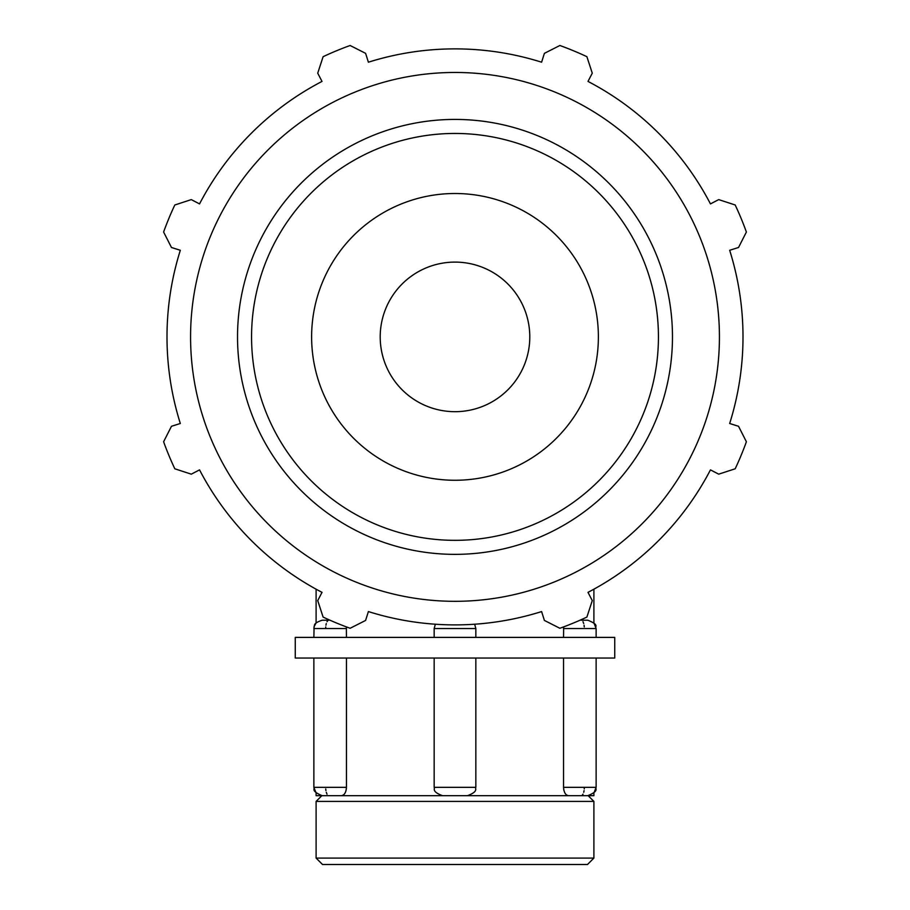<?xml version="1.0" encoding="UTF-8"?>
<svg xmlns="http://www.w3.org/2000/svg" width="910" height="910" viewBox="0 0 910 910"><rect width="100%" height="100%" fill="white"/><g stroke="black" fill="none" stroke-linecap="round" stroke-linejoin="round"><path stroke-width="1.36" d="M584.265 626.922L584.072 625.227M583.708 623.543L582.98 621.701M563.643 626.99L563.552 628.491M581.046 620.199L587.792 620.199C600.236 625.25 594.253 626.421 596.13 628.526L593.9 622.861L593.9 589.191M346.357 626.922L346.448 637.398M328.954 620.199L322.208 620.199C311.857 623.68 315.269 626.012 314.257 626.012L313.87 628.526L346.448 628.526M327.634 620.836L326.997 621.735M326.28 623.577L325.928 625.227M325.735 626.944L325.678 628.526M563.552 637.398L563.654 626.888M345.47 792.223L346.027 790.654M346.357 788.879L346.448 787.343C346.096 792.417 344.424 795.192 341.443 795.681L593.9 795.681L593.9 793.019L596.13 787.343L563.552 787.343L563.552 658.044M325.735 788.959L325.928 790.654M326.292 792.326L327.02 794.18M346.448 658.044L346.448 787.343L313.87 787.343L316.1 793.019L316.1 795.681L467.49 795.681C479.035 791.381 474.667 788.515 475.839 787.343L434.161 787.343C435.333 788.515 430.965 791.381 442.499 795.681M568.557 795.681C565.576 795.192 563.904 792.417 563.552 787.343M582.366 795.044L583.003 794.146M583.719 792.291L584.072 790.654M584.265 788.936L584.322 787.343M563.643 788.959L563.972 790.654M614.739 658.044L295.261 658.044L295.261 637.398L614.739 637.398L614.739 658.044M729.672 250.284L738.533 247.486L746.393 232.027A309.684 309.684 0 0 0 735.189 204.989L718.707 199.608L710.46 203.908A288.004 288.004 0 0 0 587.985 81.422L592.273 73.187L586.893 56.693A309.684 309.684 0 0 0 559.866 45.5L544.396 53.349L541.609 62.21A288.004 288.004 0 0 0 368.391 62.21L365.604 53.349L350.134 45.5A309.684 309.684 0 0 0 323.107 56.693L317.726 73.187L322.015 81.422A288.004 288.004 0 0 0 199.54 203.908L191.293 199.608L174.811 204.989A309.684 309.684 0 0 0 163.607 232.027L171.467 247.486L180.328 250.284A288.004 288.004 0 0 0 180.328 423.491L171.467 426.289L163.607 441.748A309.684 309.684 0 0 0 174.811 468.786L191.293 474.167L199.54 469.878A288.004 288.004 0 0 0 322.015 592.353L317.726 600.6L323.107 617.082A309.684 309.684 0 0 0 350.134 628.275L365.604 620.427L368.391 611.565A288.004 288.004 0 0 0 541.609 611.565L544.396 620.427L559.866 628.275A309.684 309.684 0 0 0 586.893 617.082L592.273 600.6L587.985 592.353A288.004 288.004 0 0 0 710.46 469.878L718.707 474.167L735.189 468.786A309.684 309.684 0 0 0 746.393 441.748L738.533 426.289L729.672 423.491A288.004 288.004 0 0 0 729.672 250.284M455 601.317A264.423 264.423 0 0 0 684.002 204.682A264.423 264.423 0 0 0 225.999 204.682A264.423 264.423 0 0 0 455 601.317M455 480.264A143.37 143.37 0 0 0 579.169 265.208A143.37 143.37 0 0 0 330.83 265.208A143.37 143.37 0 0 0 455 480.264M455 411.684A74.791 74.791 0 0 0 519.769 299.492A74.791 74.791 0 0 0 390.231 299.492A74.791 74.791 0 0 0 455 411.684M593.9 858.084L316.1 858.084L322.515 864.5L587.485 864.5L593.9 858.084L593.9 801.414L316.1 801.414L316.1 858.084M434.161 637.398L434.161 628.526L475.839 628.526L474.645 624.226M563.552 628.526L596.13 628.526L596.13 637.398M455 554.361A217.467 217.467 0 0 0 643.336 228.16A217.467 217.467 0 0 0 266.664 228.16A217.467 217.467 0 0 0 455 554.361M455 540.335A203.453 203.453 0 0 1 278.813 235.167A203.453 203.453 0 0 1 631.187 235.167A203.453 203.453 0 0 1 455 540.335M313.87 637.398L314.087 626.649L316.1 622.861L316.1 589.191M434.161 628.526L435.355 624.226M475.839 637.398L475.839 628.526M313.87 658.044L313.87 787.343C315.269 788.504 310.117 790.779 322.208 795.681M596.13 658.044L596.13 787.343C594.731 788.504 599.883 790.779 587.792 795.681M475.839 787.343L475.839 658.044M434.161 787.343L434.161 658.044M321.833 795.681L316.1 801.414M588.167 795.681L593.9 801.414"/></g></svg>
